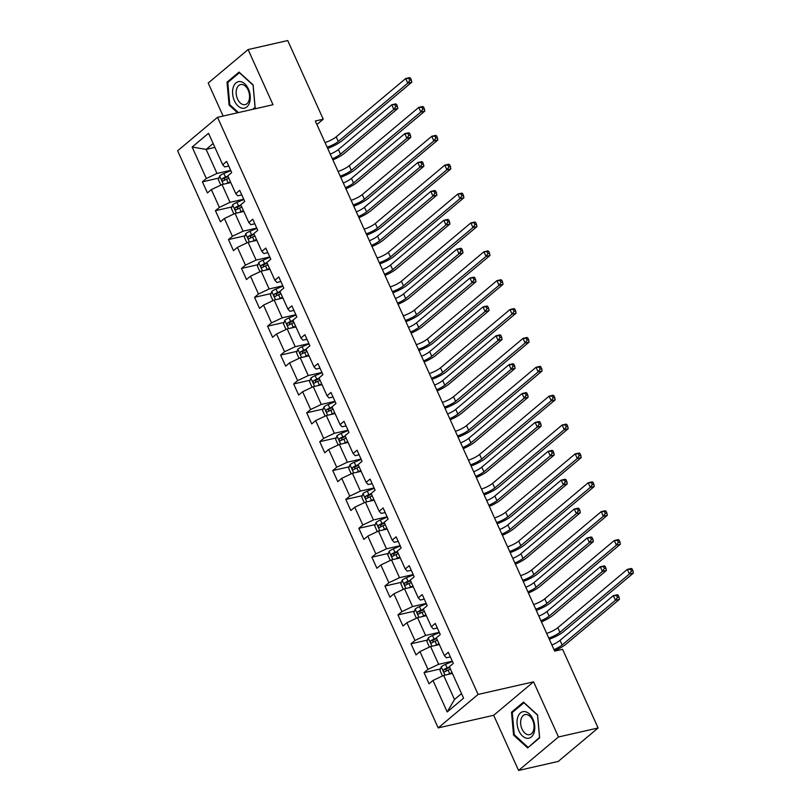 <?xml version="1.0" encoding="UTF-8"?>
<svg xmlns="http://www.w3.org/2000/svg" width="811" height="811" viewBox="0 0 811 811"><rect width="100%" height="100%" fill="white"/><g stroke="black" fill="none" stroke-linecap="round" stroke-linejoin="round"><path stroke-width="1.22" d="M518.584 770.45L558.485 736.976L533.577 681.818L493.676 715.292L518.584 770.45L558.211 761.438L598.112 727.974L562.591 649.307L554.663 651.111L315.317 121.011L323.244 119.217L287.733 40.55L248.095 49.562L208.204 83.026L223.116 116.064M493.676 715.292L438.193 727.903L177.619 150.805L217.52 117.331L478.095 694.439L438.193 727.903M192.136 147.044L206.339 178.511L202.405 181.816L207.423 192.917L211.357 189.622L219.375 207.383L215.442 210.688L220.46 221.798L224.394 218.494L232.412 236.265L228.479 239.559L233.497 250.67L237.43 247.365L245.449 265.136L241.516 268.441L246.534 279.542L250.467 276.237L258.486 294.008L254.553 297.313L259.571 308.413L263.504 305.118L271.523 322.879L267.589 326.184L272.608 337.295L276.541 333.99L284.56 351.761L280.626 355.056L285.644 366.166L289.578 362.862L297.607 380.633L293.663 383.938L298.681 395.038L302.615 391.733L310.643 409.504L306.7 412.809L311.718 423.91L315.651 420.605L323.68 438.376L319.737 441.681L324.755 452.781L328.688 449.487L336.717 467.248L332.774 470.552L337.792 481.663L341.725 478.358L349.754 496.129L345.81 499.424L350.828 510.535L354.762 507.23L362.791 525.001L358.847 528.306L363.865 539.406L367.799 536.101L375.828 553.872L371.884 557.177L376.902 568.278L380.835 564.983L388.864 582.744L384.921 586.049L389.939 597.16L393.872 593.855L401.901 611.626L397.958 614.92L402.976 626.031L406.909 622.726L414.938 640.497L410.995 643.792L416.013 654.903L419.946 651.598L427.975 669.369L424.031 672.674L429.049 683.774L432.983 680.47L447.196 711.936L463.588 698.19L449.375 666.723L453.308 663.418L448.301 652.318L444.367 655.623L436.338 637.851L440.272 634.547L435.264 623.446L431.33 626.741L423.301 608.98L427.235 605.675L422.227 594.564L418.294 597.869L410.265 580.098L414.198 576.803L409.19 565.693L405.257 568.998L397.228 551.227L401.161 547.922L396.153 536.821L392.21 540.126L384.191 522.355L388.124 519.05L383.116 507.95L379.173 511.254L371.154 493.483L375.087 490.179L370.08 479.078L366.136 482.373L358.117 464.612L362.051 461.307L357.043 450.196L353.099 453.501L345.08 435.73L349.014 432.435L344.006 421.325L340.062 424.629L332.044 406.858L335.977 403.554L330.969 392.453L327.026 395.758L319.007 377.987L322.94 374.682L317.932 363.581L313.989 366.876L305.97 349.115L309.903 345.81L304.895 334.7L300.952 338.005L292.933 320.233L296.867 316.939L291.859 305.828L287.915 309.133L279.896 291.362L283.83 288.067L278.822 276.956L274.878 280.261L266.86 262.49L270.793 259.185L265.785 248.085L261.841 251.39L253.823 233.619L257.756 230.314L252.748 219.213L248.805 222.508L240.786 204.747L244.719 201.442L239.711 190.332L235.768 193.636L227.749 175.865L231.682 172.571L226.664 161.46L222.731 164.765L208.528 133.298L192.136 147.044L206.136 149.396L216.993 173.453L230.679 170.34M444.367 655.623L446.395 657.792L450.369 656.89M452.305 661.198L438.629 664.31L430.6 646.539L439.369 644.552M427.975 669.369L438.629 664.31M419.946 651.598L430.6 646.539M431.33 626.741L433.358 628.92L437.332 628.018M439.268 632.327L425.593 635.439L417.564 617.668L426.322 615.671M414.938 640.497L425.593 635.439M406.909 622.726L417.564 617.668M418.294 597.869L420.321 600.049L424.295 599.147M426.231 603.455L412.556 606.557L404.527 588.796L413.286 586.799M401.901 611.626L412.556 606.557M393.872 593.855L404.527 588.796M405.257 568.998L407.274 571.177L411.258 570.275M413.194 574.573L399.519 577.685L391.49 559.914L400.249 557.927M388.864 582.744L399.519 577.685M380.835 564.983L391.49 559.914M392.21 540.126L394.237 542.295L398.221 541.393M400.158 545.702L386.482 548.814L378.453 531.043L387.212 529.056M375.828 553.872L386.482 548.814M367.799 536.101L378.453 531.043M379.173 511.254L381.2 513.424L385.184 512.522M387.121 516.83L373.445 519.942L365.416 502.171L374.175 500.184M362.791 525.001L373.445 519.942M354.762 507.23L365.416 502.171M366.136 482.373L368.164 484.552L372.137 483.65M374.084 487.958L360.408 491.071L352.38 473.3L361.138 471.303M349.754 496.129L360.408 491.071M341.725 478.358L352.38 473.3M353.099 453.501L355.127 455.681L359.101 454.778M361.047 459.077L347.372 462.189L339.343 444.428L348.101 442.431M336.717 467.248L347.372 462.189M328.688 449.487L339.343 444.428M340.062 424.629L342.09 426.809L346.064 425.897M348.01 430.205L334.335 433.317L326.306 415.546L335.065 413.559M323.68 438.376L334.335 433.317M315.651 420.605L326.306 415.546M327.026 395.758L329.053 397.927L333.027 397.025M334.973 401.333L321.288 404.446L313.269 386.675L322.028 384.688M310.643 409.504L321.288 404.446M302.615 391.733L313.269 386.675M313.989 366.876L316.016 369.056L319.99 368.153M321.937 372.462L308.251 375.574L300.232 357.803L308.991 355.806M297.607 380.633L308.251 375.574M289.578 362.862L300.232 357.803M300.952 338.005L302.979 340.184L306.953 339.282M308.9 343.59L295.214 346.692L287.195 328.931L295.954 326.934M284.56 351.761L295.214 346.692M276.541 333.99L287.195 328.931M287.915 309.133L289.943 311.312L293.917 310.41M295.863 314.709L282.177 317.821L274.159 300.05L282.917 298.063M271.523 322.879L282.177 317.821M263.504 305.118L274.159 300.05M274.878 280.261L276.906 282.441L280.88 281.529M282.826 285.837L269.14 288.949L261.122 271.178L269.881 269.191M258.486 294.008L269.14 288.949M250.467 276.237L261.122 271.178M261.841 251.39L263.869 253.559L267.843 252.657M269.789 256.965L256.104 260.078L248.085 242.307L256.844 240.32M245.449 265.136L256.104 260.078M237.43 247.365L248.085 242.307M248.805 222.508L250.832 224.688L254.806 223.785M256.752 228.094L243.067 231.206L235.048 213.435L243.807 211.438M232.412 236.265L243.067 231.206M224.394 218.494L235.048 213.435M235.768 193.636L237.795 195.816L241.769 194.914M243.716 199.212L230.03 202.324L222.011 184.563L230.77 182.566M219.375 207.383L230.03 202.324M211.357 189.622L222.011 184.563M222.731 164.765L224.759 166.944L228.732 166.032M214.895 147.399L206.136 149.396L213.141 143.517M206.339 178.511L216.993 173.453M558.485 736.976L598.112 727.974M533.577 681.818L478.095 694.439M217.52 117.331L273.003 104.72L248.095 49.562M316.908 124.529L323.244 119.217M452.406 673.424L443.637 675.411L454.505 699.477L461.51 693.598M447.196 711.936L454.505 699.477M432.983 680.47L443.637 675.411M202.405 181.816L218.869 178.075M215.442 210.688L231.905 206.947M228.479 239.559L244.942 235.819M241.516 268.441L257.979 264.69M254.553 297.313L271.016 293.572M267.589 326.184L284.063 322.443M280.626 355.056L297.1 351.315M293.663 383.938L310.137 380.187M306.7 412.809L323.173 409.058M319.737 441.681L336.21 437.94M332.774 470.552L349.247 466.812M345.81 499.424L362.284 495.683M358.847 528.306L375.321 524.555M371.884 557.177L388.357 553.437M384.921 586.049L401.394 582.308M397.958 614.92L414.431 611.18M410.995 643.792L427.468 640.051M424.031 672.674L440.505 668.923M253.6 109.13L255.171 107.802L253.123 84.902L239.042 72.088L227.029 82.164L229.087 105.065L237.552 112.78M539.65 737.848L537.592 714.947L523.521 702.123L511.508 712.2L513.566 735.111L527.637 747.924L539.65 737.848M229.979 104.862L229.087 105.065M228.601 81.81L227.029 82.164M514.458 734.908L513.566 735.111M513.079 711.845L511.508 712.2M325.049 142.564A10.462 2.504 155.7 0 0 336.2 136.836L405.693 78.535L409.656 77.633L410.498 78.109L408.916 78.474L409.748 80.319L411.329 79.965L410.498 78.109M327.137 147.186A10.462 2.504 155.7 0 0 338.288 141.459L407.781 83.158L405.693 78.535L408.916 78.474M409.748 80.319L407.781 83.158L411.745 82.256L342.252 140.556A15.683 3.751 -24.3 0 1 327.685 148.403M411.745 82.256L411.329 79.965M226.36 183.57A5.545 1.328 -24.3 0 1 228.063 182.779L230.425 181.796M229.675 182.82L230.689 182.394M220.835 185.121L218.331 179.576L219.649 175.916A5.545 1.328 -24.3 0 1 223.887 173.524L230.811 170.645M227.83 176.058L225.468 177.041A5.545 1.328 155.7 0 0 222.244 178.704C221.484 180.204 221.819 180.944 223.248 180.934A5.545 1.328 -24.3 0 1 226.472 179.261L228.834 178.278M224.252 180.326L224.525 178.187A2.828 0.679 -24.3 0 1 225.428 177.771L228.104 176.656M330.28 154.131A10.462 2.504 155.7 0 0 338.41 149.518L391.733 104.791L395.697 103.889L396.528 104.366L394.947 104.731L395.788 106.576L397.37 106.221L396.528 104.366M332.368 158.763A10.462 2.504 155.7 0 0 340.498 154.151L393.822 109.414L391.733 104.791L394.947 104.731M395.788 106.576L393.822 109.414L397.785 108.512L344.462 153.249A15.683 3.751 -24.3 0 1 332.885 159.909M397.785 108.512L397.37 106.221M242.621 108.268A13.594 8.556 -102.8 0 0 250.204 95.84A13.594 8.556 -102.8 0 0 240.218 81.556A13.594 8.556 -102.8 0 0 232.635 93.985A13.594 8.556 -102.8 0 0 242.621 108.268M243.776 104.7A10.29 6.478 -102.8 0 0 245.145 104.619A10.29 6.478 -102.8 0 0 249.382 94.218A10.29 6.478 -102.8 0 0 241.962 84.466A10.29 6.478 -102.8 0 0 240.583 84.547A10.29 6.478 -102.8 0 0 236.346 94.958A10.29 6.478 -102.8 0 0 243.776 104.7M238.444 112.577L229.777 104.68L227.79 82.489L239.427 72.726L253.062 85.145L255.059 107.336L252.667 109.343M532.908 719.073A13.594 8.556 -102.8 0 0 520.459 712.92A13.594 8.556 -102.8 0 0 518.888 730.833A13.594 8.556 -102.8 0 0 531.327 736.986A13.594 8.556 -102.8 0 0 532.908 719.073M532.645 720.178A10.29 6.478 -102.8 0 0 525.062 714.592A10.29 6.478 -102.8 0 0 522.031 729.079A10.29 6.478 -102.8 0 0 529.624 734.665A10.29 6.478 -102.8 0 0 532.645 720.178M527.89 747.144L514.255 734.715L512.258 712.534L523.906 702.762L537.541 715.19L539.528 737.371L528.823 746.931M338.086 171.435A10.462 2.504 155.7 0 0 349.237 165.708L418.729 107.407L422.693 106.505L423.535 106.991L421.953 107.346L422.784 109.201L424.366 108.836L423.535 106.991M340.174 176.058A10.462 2.504 155.7 0 0 351.325 170.34L420.818 112.03L418.729 107.407L421.953 107.346M422.784 109.201L420.818 112.03L424.782 111.127L355.289 169.438A15.683 3.751 -24.3 0 1 340.721 177.285M424.782 111.127L424.366 108.836M351.122 200.307A10.462 2.504 155.7 0 0 362.274 194.579L431.766 136.278L435.73 135.376L436.571 135.863L434.99 136.218L435.821 138.073L437.403 137.708L436.571 135.863M353.211 204.94A10.462 2.504 155.7 0 0 364.362 199.212L433.855 140.911L431.766 136.278L434.99 136.218M435.821 138.073L433.855 140.911L437.818 140.009L368.326 198.31A15.683 3.751 -24.3 0 1 353.758 206.156M437.818 140.009L437.403 137.708M239.397 212.441A5.545 1.328 -24.3 0 1 241.1 211.651L243.462 210.667M242.712 211.691L243.726 211.266M233.872 213.992L231.368 208.447L232.686 204.788A5.545 1.328 -24.3 0 1 236.924 202.395L243.847 199.516M240.867 204.93L238.505 205.913A5.545 1.328 155.7 0 0 235.281 207.586C234.521 209.076 234.855 209.816 236.285 209.806A5.545 1.328 -24.3 0 1 239.509 208.133L241.871 207.15M237.288 209.208L237.562 207.069A2.828 0.679 -24.3 0 1 238.464 206.643L241.141 205.528M343.317 183.012A10.462 2.504 155.7 0 0 351.447 178.4L404.77 133.663L408.734 132.761L409.565 133.247L407.984 133.602L408.825 135.457L410.407 135.092L409.565 133.247M345.405 187.635A10.462 2.504 155.7 0 0 353.535 183.022L406.858 138.286L404.77 133.663L407.984 133.602M408.825 135.457L406.858 138.286L410.822 137.383L357.499 182.12A15.683 3.751 -24.3 0 1 345.922 188.781M410.822 137.383L410.407 135.092M252.434 241.323A5.545 1.328 -24.3 0 1 254.137 240.522L256.499 239.539M255.749 240.563L256.763 240.137M246.909 242.864L244.405 237.319L245.723 233.659A5.545 1.328 -24.3 0 1 249.96 231.277L256.884 228.388M253.904 233.801L251.542 234.784A5.545 1.328 155.7 0 0 248.318 236.457C247.558 237.947 247.892 238.687 249.322 238.677A5.545 1.328 -24.3 0 1 252.545 237.015L254.907 236.031M250.335 238.079L250.599 235.94A2.828 0.679 -24.3 0 1 251.501 235.514L254.178 234.399M356.353 211.884A10.462 2.504 155.7 0 0 364.484 207.271L417.807 162.535L421.771 161.632L422.602 162.119L421.021 162.474L421.862 164.329L423.443 163.964L422.602 162.119M358.442 216.507A10.462 2.504 155.7 0 0 366.572 211.894L419.895 167.167L417.807 162.535L421.021 162.474M421.862 164.329L419.895 167.167L423.859 166.265L370.536 210.992A15.683 3.751 -24.3 0 1 358.959 217.652M423.859 166.265L423.443 163.964M364.159 229.178A10.462 2.504 155.7 0 0 375.311 223.461L444.803 165.15L448.767 164.248L449.608 164.734L448.027 165.099L448.858 166.944L450.44 166.59L449.608 164.734M366.248 233.811A10.462 2.504 155.7 0 0 377.399 228.084L446.891 169.783L444.803 165.15L448.027 165.099M448.858 166.944L446.891 169.783L450.855 168.881L381.363 227.181A15.683 3.751 -24.3 0 1 366.795 235.028M450.855 168.881L450.44 166.59M377.196 258.06A10.462 2.504 155.7 0 0 388.347 252.333L457.84 194.032L461.804 193.13L462.645 193.606L461.064 193.971L461.895 195.816L463.476 195.461L462.645 193.606M379.284 262.683A10.462 2.504 155.7 0 0 390.436 256.955L459.928 198.654L457.84 194.032L461.064 193.971M461.895 195.816L459.928 198.654L463.892 197.752L394.399 256.053A15.683 3.751 -24.3 0 1 379.832 263.899M463.892 197.752L463.476 195.461M390.233 286.932A10.462 2.504 155.7 0 0 401.384 281.204L470.877 222.903L474.84 222.001L475.682 222.478L474.1 222.843L474.932 224.698L476.523 224.333L475.682 222.478M392.321 291.555A10.462 2.504 155.7 0 0 403.472 285.827L472.965 227.526L470.877 222.903L474.1 222.843M474.932 224.698L472.965 227.526L476.929 226.624L407.436 284.935A15.683 3.751 -24.3 0 1 392.869 292.771M476.929 226.624L476.523 224.333M265.471 270.195A5.545 1.328 -24.3 0 1 267.174 269.404L269.536 268.421M268.786 269.434L269.799 269.019M259.946 271.736L257.442 266.201L258.76 262.541A5.545 1.328 -24.3 0 1 262.997 260.149L269.921 257.259M266.941 262.683L264.579 263.666A5.545 1.328 155.7 0 0 261.355 265.329C260.595 266.829 260.929 267.569 262.358 267.549A5.545 1.328 -24.3 0 1 265.582 265.886L267.944 264.903M263.372 266.951L263.636 264.812A2.828 0.679 -24.3 0 1 264.538 264.386L267.214 263.281M369.39 240.755A10.462 2.504 155.7 0 0 377.52 236.143L430.844 191.406L434.808 190.504L435.639 190.99L434.057 191.355L434.899 193.2L436.48 192.846L435.639 190.99M371.479 245.388A10.462 2.504 155.7 0 0 379.609 240.766L432.932 196.039L430.844 191.406L434.057 191.355M434.899 193.2L432.932 196.039L436.896 195.137L383.573 239.874A15.683 3.751 -24.3 0 1 371.996 246.534M436.896 195.137L436.48 192.846M278.508 299.066A5.545 1.328 -24.3 0 1 280.211 298.276L282.573 297.292M281.822 298.316L282.846 297.89M272.983 300.617L270.479 295.072L271.797 291.413A5.545 1.328 -24.3 0 1 276.034 289.02L282.958 286.141M279.977 291.555L277.615 292.538A5.545 1.328 155.7 0 0 274.392 294.2C273.631 295.701 273.966 296.441 275.395 296.42A5.545 1.328 -24.3 0 1 278.619 294.758L280.981 293.775M276.409 295.822L276.673 293.683A2.828 0.679 -24.3 0 1 277.575 293.268L280.251 292.153M382.427 269.627A10.462 2.504 155.7 0 0 390.557 265.015L443.881 220.278L447.844 219.386L448.686 219.862L447.094 220.227L447.936 222.072L449.517 221.717L448.686 219.862M384.515 274.26A10.462 2.504 155.7 0 0 392.646 269.647L445.969 224.911L443.881 220.278L447.094 220.227M447.936 222.072L445.969 224.911L449.933 224.008L396.609 268.745A15.683 3.751 -24.3 0 1 385.032 275.405M449.933 224.008L449.517 221.717M291.544 327.938A5.545 1.328 -24.3 0 1 293.247 327.147L295.61 326.164M294.859 327.188L295.883 326.762M286.019 329.489L283.515 323.944L284.833 320.284A5.545 1.328 -24.3 0 1 289.071 317.892L295.995 315.013M293.014 320.426L290.652 321.409A5.545 1.328 155.7 0 0 287.429 323.082C286.668 324.572 287.003 325.312 288.432 325.302A5.545 1.328 -24.3 0 1 291.656 323.63L294.018 322.646M289.446 324.694L289.709 322.555A2.828 0.679 -24.3 0 1 290.612 322.139L293.288 321.024M395.464 298.509A10.462 2.504 155.7 0 0 403.594 293.886L456.917 249.159L460.881 248.257L461.723 248.734L460.131 249.099L460.972 250.954L462.554 250.589L461.723 248.734M397.552 303.132A10.462 2.504 155.7 0 0 405.682 298.519L459.006 253.782L456.917 249.159L460.131 249.099M460.972 250.954L459.006 253.782L462.969 252.88L409.646 297.617A15.683 3.751 -24.3 0 1 398.069 304.277M462.969 252.88L462.554 250.589M304.581 356.81A5.545 1.328 -24.3 0 1 306.284 356.019L308.646 355.036M307.896 356.059L308.92 355.634M299.056 358.361L296.552 352.815L297.87 349.156A5.545 1.328 -24.3 0 1 302.108 346.763L309.032 343.884M306.051 349.298L303.689 350.281A5.545 1.328 155.7 0 0 300.465 351.954C299.705 353.444 300.04 354.184 301.469 354.174A5.545 1.328 -24.3 0 1 304.693 352.501L307.055 351.518M302.483 353.576L302.746 351.437A2.828 0.679 -24.3 0 1 303.649 351.011L306.325 349.896M408.501 327.38A10.462 2.504 155.7 0 0 416.631 322.768L469.954 278.031L473.918 277.129L474.759 277.615L473.168 277.97L474.009 279.825L475.591 279.46L474.759 277.615M410.589 332.003A10.462 2.504 155.7 0 0 418.719 327.391L472.043 282.654L469.954 278.031L473.168 277.97M474.009 279.825L472.043 282.654L476.006 281.752L422.683 326.488A15.683 3.751 -24.3 0 1 411.106 333.149M476.006 281.752L475.591 279.46M317.618 385.691A5.545 1.328 -24.3 0 1 319.321 384.901L321.683 383.917M320.933 384.931L321.957 384.505M312.093 387.232L309.589 381.687L310.907 378.027A5.545 1.328 -24.3 0 1 315.144 375.645L322.068 372.756M319.088 378.179L316.726 379.163A5.545 1.328 155.7 0 0 313.502 380.825C312.742 382.326 313.076 383.066 314.506 383.045A5.545 1.328 -24.3 0 1 317.73 381.383L320.092 380.4M315.52 382.447L315.783 380.308A2.828 0.679 -24.3 0 1 316.685 379.883L319.362 378.767M421.538 356.252A10.462 2.504 155.7 0 0 429.668 351.639L482.991 306.903L486.955 306L487.796 306.487L486.205 306.842L487.046 308.697L488.627 308.332L487.796 306.487M423.626 360.875A10.462 2.504 155.7 0 0 431.756 356.262L485.079 311.536L482.991 306.903L486.205 306.842M487.046 308.697L485.079 311.536L489.043 310.633L435.72 355.36A15.683 3.751 -24.3 0 1 424.143 362.02M489.043 310.633L488.627 308.332M330.655 414.563A5.545 1.328 -24.3 0 1 332.358 413.772L334.72 412.789M333.97 413.803L334.994 413.387M325.13 416.114L322.626 410.569L323.944 406.909A5.545 1.328 -24.3 0 1 328.181 404.517L335.105 401.627M332.125 407.051L329.763 408.034A5.545 1.328 155.7 0 0 326.539 409.697C325.779 411.197 326.113 411.937 327.543 411.917A5.545 1.328 -24.3 0 1 330.766 410.254L333.128 409.271M328.556 411.319L328.82 409.18A2.828 0.679 -24.3 0 1 329.722 408.754L332.398 407.649M434.574 385.124A10.462 2.504 155.7 0 0 442.705 380.511L496.028 335.774L499.992 334.872L500.833 335.359L499.241 335.724L500.083 337.569L501.664 337.214L500.833 335.359M436.663 389.756A10.462 2.504 155.7 0 0 444.793 385.144L498.116 340.407L496.028 335.774L499.241 335.724M500.083 337.569L498.116 340.407L502.08 339.505L448.757 384.242A15.683 3.751 -24.3 0 1 437.18 390.902M502.08 339.505L501.664 337.214M343.692 443.435A5.545 1.328 -24.3 0 1 345.395 442.644L347.757 441.66M347.007 442.684L348.031 442.259M338.167 444.986L335.663 439.44L336.981 435.781A5.545 1.328 -24.3 0 1 341.218 433.388L348.152 430.509M345.162 435.923L342.8 436.906A5.545 1.328 155.7 0 0 339.576 438.569C338.816 440.069 339.15 440.809 340.579 440.799A5.545 1.328 -24.3 0 1 343.803 439.126L346.165 438.143M341.593 440.191L341.857 438.052A2.828 0.679 -24.3 0 1 342.759 437.636L345.435 436.521M447.611 413.995A10.462 2.504 155.7 0 0 455.741 409.383L509.065 364.656L513.028 363.754L513.87 364.23L512.278 364.595L513.12 366.44L514.701 366.085L513.87 364.23M449.7 418.628A10.462 2.504 155.7 0 0 457.83 414.015L511.153 369.279L509.065 364.656L512.278 364.595M513.12 366.44L511.153 369.279L515.117 368.376L461.794 413.113A15.683 3.751 -24.3 0 1 450.217 419.774M515.117 368.376L514.701 366.085M356.728 472.306A5.545 1.328 -24.3 0 1 358.432 471.515L360.794 470.532M360.043 471.556L361.067 471.13M351.204 473.857L348.7 468.312L350.017 464.652A5.545 1.328 -24.3 0 1 354.255 462.26L361.189 459.381M358.198 464.794L355.836 465.778A5.545 1.328 155.7 0 0 352.613 467.45C351.862 468.94 352.187 469.681 353.616 469.67A5.545 1.328 -24.3 0 1 356.84 467.998L359.202 467.014M354.63 469.062L354.894 466.933A2.828 0.679 -24.3 0 1 355.796 466.507L358.472 465.392M460.648 442.877A10.462 2.504 155.7 0 0 468.778 438.264L522.102 393.528L526.065 392.625L526.907 393.112L525.315 393.467L526.157 395.322L527.738 394.957L526.907 393.112M462.736 447.5A10.462 2.504 155.7 0 0 470.867 442.887L524.19 398.15L522.102 393.528L525.315 393.467M526.157 395.322L524.19 398.15L528.154 397.248L474.83 441.985A15.683 3.751 -24.3 0 1 463.253 448.645M528.154 397.248L527.738 394.957M369.765 501.178A5.545 1.328 -24.3 0 1 371.468 500.387L373.83 499.404M373.08 500.428L374.104 500.002M364.24 502.729L361.736 497.184L363.054 493.524A5.545 1.328 -24.3 0 1 367.292 491.142L374.226 488.252M371.245 493.666L368.873 494.649A5.545 1.328 155.7 0 0 365.649 496.322C364.899 497.812 365.234 498.552 366.653 498.542A5.545 1.328 -24.3 0 1 369.877 496.879L372.239 495.896M367.667 497.944L367.93 495.805A2.828 0.679 -24.3 0 1 368.833 495.379L371.509 494.264M473.685 471.749A10.462 2.504 155.7 0 0 481.815 467.136L535.138 422.399L539.102 421.497L539.944 421.984L538.352 422.338L539.193 424.194L540.775 423.829L539.944 421.984M475.773 476.371A10.462 2.504 155.7 0 0 483.903 471.759L537.227 427.022L535.138 422.399L538.352 422.338M539.193 424.194L537.227 427.022L541.19 426.13L487.867 470.856A15.683 3.751 -24.3 0 1 476.29 477.517M541.19 426.13L540.775 423.829M382.802 530.059A5.545 1.328 -24.3 0 1 384.505 529.269L386.867 528.285M386.117 529.299L387.141 528.884M377.277 531.6L374.773 526.065L376.101 522.406A5.545 1.328 -24.3 0 1 380.329 520.013L387.263 517.124M384.282 522.548L381.92 523.531A5.545 1.328 155.7 0 0 378.686 525.193C377.936 526.694 378.271 527.434 379.69 527.414A5.545 1.328 -24.3 0 1 382.914 525.751L385.276 524.768M380.704 526.815L380.967 524.676A2.828 0.679 -24.3 0 1 381.869 524.251L384.546 523.146M486.722 500.62A10.462 2.504 155.7 0 0 494.852 496.008L548.175 451.271L552.139 450.369L552.98 450.855L551.389 451.22L552.23 453.065L553.812 452.71L552.98 450.855M488.81 505.253A10.462 2.504 155.7 0 0 496.94 500.63L550.263 455.904L548.175 451.271L551.389 451.22M552.23 453.065L550.263 455.904L554.227 455.001L500.904 499.738A15.683 3.751 -24.3 0 1 489.327 506.388M554.227 455.001L553.812 452.71M395.839 558.931A5.545 1.328 -24.3 0 1 397.542 558.14L399.904 557.157M399.154 558.181L400.178 557.755M390.314 560.482L387.81 554.937L389.138 551.277A5.545 1.328 -24.3 0 1 393.365 548.885L400.299 545.996M397.319 551.419L394.957 552.403A5.545 1.328 155.7 0 0 391.723 554.065C390.973 555.565 391.307 556.305 392.727 556.285A5.545 1.328 -24.3 0 1 395.95 554.623L398.313 553.639M393.74 555.687L394.004 553.548A2.828 0.679 -24.3 0 1 394.906 553.122L397.583 552.017M499.758 529.492A10.462 2.504 155.7 0 0 507.889 524.879L561.212 480.142L565.176 479.25L566.017 479.727L564.426 480.092L565.267 481.937L566.848 481.582L566.017 479.727M501.847 534.125A10.462 2.504 155.7 0 0 509.977 529.512L563.3 484.775L561.212 480.142L564.426 480.092M565.267 481.937L563.3 484.775L567.264 483.873L513.941 528.61A15.683 3.751 -24.3 0 1 502.364 535.27M567.264 483.873L566.848 481.582M408.876 587.803A5.545 1.328 -24.3 0 1 410.579 587.012L412.941 586.029M412.191 587.052L413.215 586.627M403.351 589.354L400.847 583.808L402.175 580.149A5.545 1.328 -24.3 0 1 406.402 577.756L413.336 574.877M410.356 580.291L407.994 581.274A5.545 1.328 155.7 0 0 404.76 582.947C404.01 584.437 404.344 585.177 405.764 585.167A5.545 1.328 -24.3 0 1 408.987 583.494L411.359 582.511M406.777 584.559L407.041 582.42A2.828 0.679 -24.3 0 1 407.943 582.004L410.619 580.889M512.795 558.373A10.462 2.504 155.7 0 0 520.926 553.751L574.249 509.024L578.213 508.122L579.054 508.598L577.462 508.963L578.304 510.818L579.885 510.454L579.054 508.598M514.884 562.996A10.462 2.504 155.7 0 0 523.014 558.384L576.337 513.647L574.249 509.024L577.462 508.963M578.304 510.818L576.337 513.647L580.301 512.745L526.978 557.481A15.683 3.751 -24.3 0 1 515.401 564.142M580.301 512.745L579.885 510.454M421.913 616.674A5.545 1.328 -24.3 0 1 423.616 615.884L425.978 614.9M425.228 615.924L426.251 615.498M416.388 618.225L413.884 612.68L415.212 609.02A5.545 1.328 -24.3 0 1 419.439 606.628L426.373 603.749M423.393 609.162L421.031 610.146A5.545 1.328 155.7 0 0 417.797 611.818C417.047 613.309 417.381 614.049 418.8 614.039A5.545 1.328 -24.3 0 1 422.034 612.366L424.396 611.382M419.814 613.44L420.078 611.301A2.828 0.679 -24.3 0 1 420.98 610.876L423.656 609.76M525.832 587.245A10.462 2.504 155.7 0 0 533.962 582.633L587.286 537.896L591.249 536.994L592.091 537.48L590.499 537.835L591.341 539.69L592.922 539.325L592.091 537.48M527.92 591.868A10.462 2.504 155.7 0 0 536.051 587.255L589.374 542.518L587.286 537.896L590.499 537.835M591.341 539.69L589.374 542.518L593.338 541.616L540.014 586.353A15.683 3.751 -24.3 0 1 528.437 593.013M593.338 541.616L592.922 539.325M434.949 645.556A5.545 1.328 -24.3 0 1 436.653 644.755L439.015 643.782M438.264 644.796L439.288 644.37M429.424 647.097L426.921 641.552L428.249 637.892A5.545 1.328 -24.3 0 1 432.476 635.51L439.41 632.621M436.43 638.044L434.067 639.027A5.545 1.328 155.7 0 0 430.834 640.69C430.083 642.18 430.418 642.93 431.837 642.91A5.545 1.328 -24.3 0 1 435.071 641.248L437.433 640.264M432.851 642.312L433.115 640.173A2.828 0.679 -24.3 0 1 434.017 639.747L436.693 638.632M538.869 616.117A10.462 2.504 155.7 0 0 546.999 611.504L600.322 566.767L604.286 565.865L605.128 566.352L603.536 566.707L604.377 568.562L605.959 568.197L605.128 566.352M540.957 620.739A10.462 2.504 155.7 0 0 549.088 616.127L602.411 571.4L600.322 566.767L603.536 566.707M604.377 568.562L602.411 571.4L606.375 570.498L553.051 615.225A15.683 3.751 -24.3 0 1 541.474 621.885M606.375 570.498L605.959 568.197M403.27 315.803A10.462 2.504 155.7 0 0 414.421 310.076L483.914 251.775L487.877 250.873L488.719 251.359L487.137 251.714L487.969 253.569L489.56 253.204L488.719 251.359M405.358 320.426A10.462 2.504 155.7 0 0 416.509 314.709L486.002 256.398L483.914 251.775L487.137 251.714M487.969 253.569L486.002 256.398L489.966 255.506L420.473 313.806A15.683 3.751 -24.3 0 1 405.905 321.653M489.966 255.506L489.56 253.204M416.307 344.675A10.462 2.504 155.7 0 0 427.458 338.947L496.95 280.647L500.914 279.744L501.756 280.231L500.174 280.586L501.005 282.441L502.597 282.076L501.756 280.231M418.395 349.308A10.462 2.504 155.7 0 0 429.546 343.58L499.039 285.279L496.95 280.647L500.174 280.586M501.005 282.441L499.039 285.279L503.002 284.377L433.51 342.678A15.683 3.751 -24.3 0 1 418.942 350.524M503.002 284.377L502.597 282.076M429.343 373.547A10.462 2.504 155.7 0 0 440.495 367.829L509.987 309.518L513.951 308.626L514.792 309.103L513.211 309.467L514.042 311.312L515.634 310.958L514.792 309.103M431.432 378.179A10.462 2.504 155.7 0 0 442.583 372.452L512.076 314.151L509.987 309.518L513.211 309.467M514.042 311.312L512.076 314.151L516.039 313.249L446.547 371.55A15.683 3.751 -24.3 0 1 431.989 379.396M516.039 313.249L515.634 310.958M442.38 402.428A10.462 2.504 155.7 0 0 453.531 396.701L523.024 338.4L526.988 337.498L527.829 337.974L526.248 338.339L527.079 340.184L528.671 339.829L527.829 337.974M444.469 407.051A10.462 2.504 155.7 0 0 455.62 401.323L525.112 343.023L523.024 338.4L526.248 338.339M527.079 340.184L525.112 343.023L529.076 342.12L459.584 400.421A15.683 3.751 -24.3 0 1 445.026 408.268M529.076 342.12L528.671 339.829M455.417 431.3A10.462 2.504 155.7 0 0 466.568 425.572L536.061 367.271L540.025 366.369L540.866 366.856L539.285 367.211L540.116 369.066L541.707 368.701L540.866 366.856M457.505 435.923A10.462 2.504 155.7 0 0 468.657 430.205L538.159 371.894L536.061 367.271L539.285 367.211M540.116 369.066L538.159 371.894L542.113 370.992L472.62 429.303A15.683 3.751 -24.3 0 1 458.063 437.139M542.113 370.992L541.707 368.701M468.454 460.172A10.462 2.504 155.7 0 0 479.605 454.444L549.098 396.143L553.061 395.241L553.903 395.727L552.321 396.082L553.153 397.937L554.744 397.572L553.903 395.727M470.542 464.794A10.462 2.504 155.7 0 0 481.693 459.077L551.196 400.766L549.098 396.143L552.321 396.082M553.153 397.937L551.196 400.766L555.15 399.874L485.657 458.174A15.683 3.751 -24.3 0 1 471.1 466.021M555.15 399.874L554.744 397.572M481.491 489.043A10.462 2.504 155.7 0 0 492.642 483.315L562.135 425.015L566.098 424.112L566.94 424.599L565.358 424.964L566.19 426.809L567.781 426.454L566.94 424.599M483.579 493.676A10.462 2.504 155.7 0 0 494.73 487.948L564.233 429.648L562.135 425.015L565.358 424.964M566.19 426.809L564.233 429.648L568.187 428.745L498.694 487.046A15.683 3.751 -24.3 0 1 484.137 494.892M568.187 428.745L567.781 426.454M494.528 517.915A10.462 2.504 155.7 0 0 505.679 512.197L575.171 453.886L579.135 452.994L579.977 453.471L578.395 453.836L579.226 455.681L580.818 455.326L579.977 453.471M496.616 522.548A10.462 2.504 155.7 0 0 507.767 516.82L577.27 458.519L575.171 453.886L578.395 453.836M579.226 455.681L577.27 458.519L581.223 457.617L511.731 515.918A15.683 3.751 -24.3 0 1 497.173 523.764M581.223 457.617L580.818 455.326M507.564 546.796A10.462 2.504 155.7 0 0 518.716 541.069L588.208 482.768L592.172 481.866L593.013 482.342L591.432 482.707L592.263 484.562L593.855 484.197L593.013 482.342M509.653 551.419A10.462 2.504 155.7 0 0 520.804 545.691L590.307 487.391L588.208 482.768L591.432 482.707M592.263 484.562L590.307 487.391L594.27 486.488L524.768 544.799A15.683 3.751 -24.3 0 1 510.21 552.636M594.27 486.488L593.855 484.197M520.601 575.668A10.462 2.504 155.7 0 0 531.752 569.94L601.255 511.64L605.209 510.737L606.05 511.224L604.469 511.579L605.3 513.434L606.892 513.069L606.05 511.224M522.689 580.291A10.462 2.504 155.7 0 0 533.841 574.573L603.343 516.262L601.255 511.64L604.469 511.579M605.3 513.434L603.343 516.262L607.307 515.36L537.805 573.671A15.683 3.751 -24.3 0 1 523.247 581.517M607.307 515.36L606.892 513.069M533.638 604.54A10.462 2.504 155.7 0 0 544.789 598.812L614.292 540.511L618.246 539.609L619.087 540.096L617.506 540.45L618.337 542.306L619.928 541.941L619.087 540.096M535.726 609.173A10.462 2.504 155.7 0 0 546.878 603.445L616.38 545.144L614.292 540.511L617.506 540.45M618.337 542.306L616.38 545.144L620.344 544.242L550.841 602.543A15.683 3.751 -24.3 0 1 536.284 610.389M620.344 544.242L619.928 541.941M546.675 633.411A10.462 2.504 155.7 0 0 557.826 627.694L627.329 569.383L631.282 568.481L632.124 568.967L630.542 569.332L631.374 571.177L632.965 570.822L632.124 568.967M548.763 638.044A10.462 2.504 155.7 0 0 559.914 632.316L629.417 574.016L627.329 569.383L630.542 569.332M631.374 571.177L629.417 574.016L633.381 573.113L563.878 631.414A15.683 3.751 -24.3 0 1 549.321 639.261M633.381 573.113L632.965 570.822M447.986 674.428A5.545 1.328 -24.3 0 1 449.689 673.637L452.051 672.654M451.301 673.667L452.325 673.252M442.461 675.968L439.957 670.433L441.285 666.774A5.545 1.328 -24.3 0 1 445.513 664.381L452.447 661.492M449.466 666.916L447.104 667.899A5.545 1.328 155.7 0 0 443.87 669.562C443.12 671.062 443.455 671.802 444.874 671.782A5.545 1.328 -24.3 0 1 448.108 670.119L450.47 669.136M445.888 671.184L446.151 669.045A2.828 0.679 -24.3 0 1 447.064 668.619L449.73 667.514M551.906 644.988A10.462 2.504 155.7 0 0 560.036 640.376L613.359 595.639L617.323 594.737L618.164 595.223L616.573 595.588L617.414 597.433L618.996 597.078L618.164 595.223M553.994 649.621A10.462 2.504 155.7 0 0 562.124 644.998L615.448 600.272L613.359 595.639L616.573 595.588M617.414 597.433L615.448 600.272L619.411 599.37L566.088 644.106A15.683 3.751 -24.3 0 1 554.511 650.767M619.411 599.37L618.996 597.078M336.2 136.836L338.288 141.459M219.619 176.007L223.339 184.259M226.472 179.261L228.063 182.779M223.887 173.524L225.468 177.041M338.41 149.518L340.498 154.151M224.525 178.187L222.244 178.704M349.237 165.708L351.325 170.34M362.274 194.579L364.362 199.212M232.656 204.879L236.376 213.131M239.509 208.133L241.1 211.651M236.924 202.395L238.505 205.913M351.447 178.4L353.535 183.022M237.562 207.069L235.281 207.586M245.692 233.75L249.413 242.002M252.545 237.015L254.137 240.522M249.96 231.277L251.542 234.784M364.484 207.271L366.572 211.894M250.599 235.94L248.318 236.457M375.311 223.461L377.399 228.084M388.347 252.333L390.436 256.955M401.384 281.204L403.472 285.827M258.729 262.632L262.45 270.874M265.582 265.886L267.174 269.404M262.997 260.149L264.579 263.666M377.52 236.143L379.609 240.766M263.636 264.812L261.355 265.329M271.766 291.504L275.487 299.756M278.619 294.758L280.211 298.276M276.034 289.02L277.615 292.538M390.557 265.015L392.646 269.647M276.673 293.683L274.392 294.2M284.803 320.375L288.523 328.627M291.656 323.63L293.247 327.147M289.071 317.892L290.652 321.409M403.594 293.886L405.682 298.519M289.709 322.555L287.429 323.082M297.84 349.247L301.57 357.499M304.693 352.501L306.284 356.019M302.108 346.763L303.689 350.281M416.631 322.768L418.719 327.391M302.746 351.437L300.465 351.954M310.877 378.119L314.607 386.371M317.73 381.383L319.321 384.901M315.144 375.645L316.726 379.163M429.668 351.639L431.756 356.262M315.783 380.308L313.502 380.825M323.913 407L327.644 415.242M330.766 410.254L332.358 413.772M328.181 404.517L329.763 408.034M442.705 380.511L444.793 385.144M328.82 409.18L326.539 409.697M336.95 435.872L340.681 444.124M343.803 439.126L345.395 442.644M341.218 433.388L342.8 436.906M455.741 409.383L457.83 414.015M341.857 438.052L339.576 438.569M349.987 464.744L353.718 472.995M356.84 467.998L358.432 471.515M354.255 462.26L355.836 465.778M468.778 438.264L470.867 442.887M354.894 466.933L352.613 467.45M363.024 493.615L366.754 501.867M369.877 496.879L371.468 500.387M367.292 491.142L368.873 494.649M481.815 467.136L483.903 471.759M367.93 495.805L365.649 496.322M376.061 522.497L379.791 530.739M382.914 525.751L384.505 529.269M380.329 520.013L381.92 523.531M494.852 496.008L496.94 500.63M380.967 524.676L378.686 525.193M389.098 551.368L392.828 559.62M395.95 554.623L397.542 558.14M393.365 548.885L394.957 552.403M507.889 524.879L509.977 529.512M394.004 553.548L391.723 554.065M402.134 580.24L405.865 588.492M408.987 583.494L410.579 587.012M406.402 577.756L407.994 581.274M520.926 553.751L523.014 558.384M407.041 582.42L404.76 582.947M415.171 609.112L418.902 617.364M422.034 612.366L423.616 615.884M419.439 606.628L421.031 610.146M533.962 582.633L536.051 587.255M420.078 611.301L417.797 611.818M428.208 637.983L431.939 646.235M435.071 641.248L436.653 644.755M432.476 635.51L434.067 639.027M546.999 611.504L549.088 616.127M433.115 640.173L430.834 640.69M414.421 310.076L416.509 314.709M427.458 338.947L429.546 343.58M440.495 367.829L442.583 372.452M453.531 396.701L455.62 401.323M466.568 425.572L468.657 430.205M479.605 454.444L481.693 459.077M492.642 483.315L494.73 487.948M505.679 512.197L507.767 516.82M518.716 541.069L520.804 545.691M531.752 569.94L533.841 574.573M544.789 598.812L546.878 603.445M557.826 627.694L559.914 632.316M441.245 666.865L444.975 675.107M448.108 670.119L449.689 673.637M445.513 664.381L447.104 667.899M560.036 640.376L562.124 644.998M446.151 669.045L443.87 669.562"/></g></svg>

